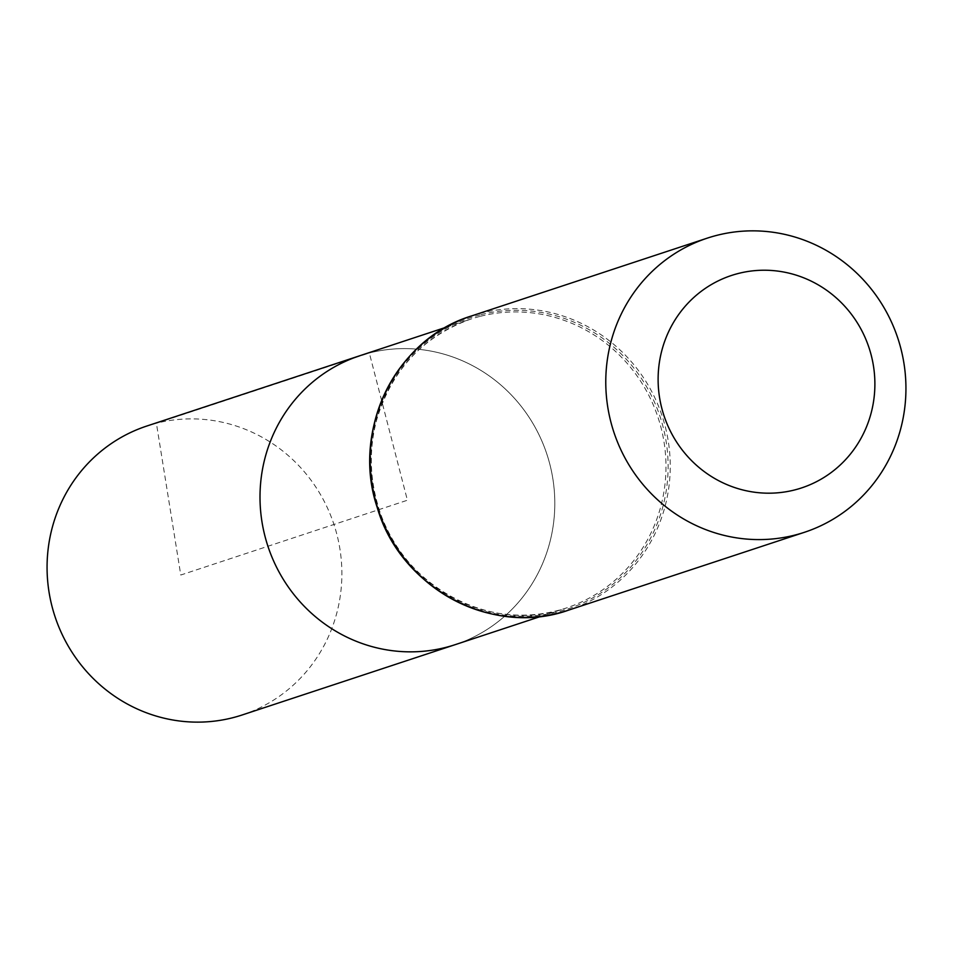 <?xml version="1.0" encoding="UTF-8"?>
<svg xmlns="http://www.w3.org/2000/svg" width="953" height="953" viewBox="0 0 953 953"><rect width="100%" height="100%" fill="white"/><g stroke="black" fill="none" stroke-linecap="round" stroke-linejoin="round"><path stroke-width="0.71" stroke-dasharray="4.76 3.57" d="M369.323 352.967A152.135 146.881 71.7 0 0 359.722 355.767A152.135 146.881 -108.3 0 1 546.879 454.188A152.135 146.881 -108.3 0 1 455.081 644.693A152.135 146.881 71.7 0 0 548.428 459.132A152.135 146.881 71.7 0 0 369.323 352.967L407.407 500.23L180.772 575.028L156.387 423.239L369.323 352.967M242.157 714.976A152.135 146.881 71.7 0 0 333.955 524.472A152.135 146.881 71.7 0 0 146.786 426.039M480.491 316.277A152.135 146.881 -108.3 0 1 659.595 422.441A152.135 146.881 -108.3 0 1 566.261 608.002A152.135 146.881 -108.3 0 1 379.103 509.569A152.135 146.881 -108.3 0 1 470.901 319.064A152.135 146.881 -108.3 0 1 480.491 316.277M471.616 315.919A154.898 149.55 -108.3 0 1 481.396 313.072A154.898 149.55 -108.3 0 1 663.753 421.166A154.898 149.55 -108.3 0 1 568.715 610.099M480.943 314.669A153.516 148.215 -108.3 0 1 663.038 506.019A153.516 148.215 -108.3 0 1 414.15 569.12A153.516 148.215 -108.3 0 1 480.943 314.669M541.101 616.305L566.261 608.002C491.784 634.889 401.094 586.357 378.496 507.187C369.573 478.037 368.966 448.899 376.697 419.761C391.707 369.871 423.108 336.302 470.901 319.064L445.742 327.367"/><path stroke-width="1.43" d="M445.742 327.367L359.722 355.767A152.135 146.881 71.7 0 0 267.924 546.26A152.135 146.881 71.7 0 0 455.081 644.693A152.135 146.881 -108.3 0 1 445.492 647.492A152.135 146.881 -108.3 0 1 266.387 541.328A152.135 146.881 -108.3 0 1 359.722 355.767L146.786 426.039A152.135 146.881 71.7 0 0 53.451 611.6A152.135 146.881 71.7 0 0 232.556 717.776A152.135 146.881 71.7 0 0 242.157 714.976L541.101 616.305M738.504 273.428A111.858 107.999 -108.3 0 1 871.185 412.852A111.858 107.999 -108.3 0 1 689.829 458.834A111.858 107.999 -108.3 0 1 738.504 273.428M717.085 235.284A154.898 149.55 -108.3 0 1 899.441 343.378A154.898 149.55 -108.3 0 1 804.403 532.31A154.898 149.55 -108.3 0 1 613.839 432.09A154.898 149.55 -108.3 0 1 707.305 238.131A154.898 149.55 -108.3 0 1 717.085 235.284M568.715 610.099A154.898 149.55 -108.3 0 1 378.15 509.879A154.898 149.55 -108.3 0 1 471.616 315.919C395.829 338.768 350.907 430.041 377.245 507.556C400.189 588.049 492.594 637.557 568.715 610.099L804.403 532.31M707.305 238.131L471.616 315.919"/></g></svg>
